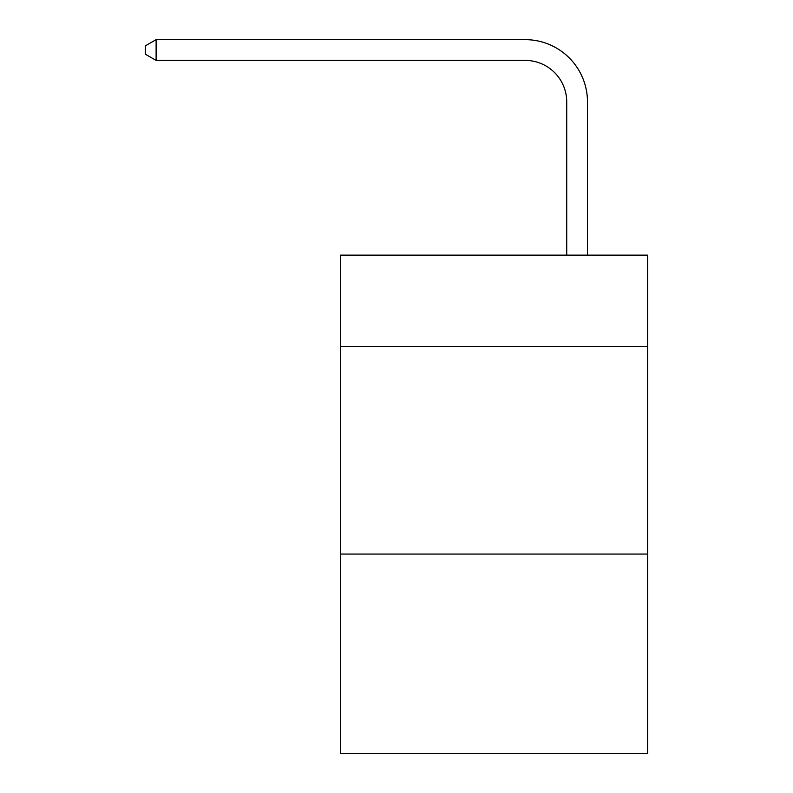 <?xml version="1.0" encoding="UTF-8"?>
<svg xmlns="http://www.w3.org/2000/svg" width="793" height="793" viewBox="0 0 793 793"><rect width="100%" height="100%" fill="white"/><g stroke="black" fill="none" stroke-linecap="round" stroke-linejoin="round"><path stroke-width="1.19" d="M647.683 346.472L647.683 255.128L340.455 255.128L340.455 346.472L647.683 346.472L647.683 753.35L340.455 753.35L340.455 346.472M647.683 554.059L340.455 554.059M566.727 255.128L566.727 101.93A41.514 41.514 35.3 0 0 525.204 60.407L156.112 60.407L145.317 54.182L145.317 45.875L156.112 39.65L525.204 39.65A62.28 62.28 -144.7 0 1 587.484 101.93L587.484 255.128M566.727 101.93A41.514 41.514 35.3 0 0 525.204 60.407A41.514 41.514 35.3 0 1 566.727 101.93A41.514 41.514 35.3 0 0 525.204 60.407A41.514 41.514 35.3 0 1 566.727 101.93A41.514 41.514 35.3 0 0 525.204 60.407A41.514 41.514 35.3 0 1 566.727 101.93A41.514 41.514 35.3 0 0 525.204 60.407A41.514 41.514 35.3 0 1 566.727 101.93A41.514 41.514 35.3 0 0 525.204 60.407A41.514 41.514 35.3 0 1 566.727 101.93A41.514 41.514 35.3 0 0 525.204 60.407A41.514 41.514 35.3 0 1 566.727 101.93A41.514 41.514 35.3 0 0 525.204 60.407A41.514 41.514 35.3 0 1 566.727 101.93A41.514 41.514 35.3 0 0 525.204 60.407A41.514 41.514 35.3 0 1 566.727 101.93M156.112 60.407L156.112 39.65L525.204 39.65"/></g></svg>
